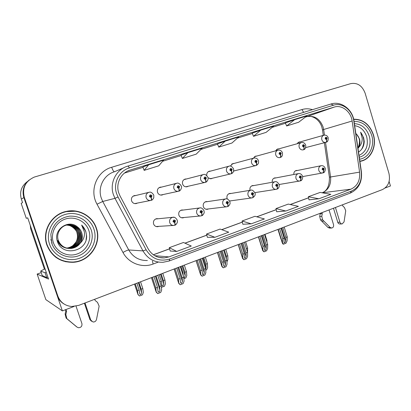<?xml version="1.0" encoding="UTF-8"?>
<svg xmlns="http://www.w3.org/2000/svg" width="411" height="411" viewBox="0 0 411 411"><rect width="100%" height="100%" fill="white"/><g stroke="black" fill="none" stroke-linecap="round" stroke-linejoin="round"><path stroke-width="0.62" d="M231.054 193.458L229.734 193.432C227.453 194.177 226.564 195.831 227.062 198.395L227.329 199.047M229.61 200.958L232.148 200.64M207.534 201.611L206.142 201.57C203.769 202.33 202.834 204.015 203.342 206.641C204.118 208.572 205.474 209.461 207.416 209.307L208.516 208.932M183.285 210.036L181.801 209.975C179.319 210.74 178.338 212.461 178.862 215.148C179.643 217.09 181.025 217.989 183.008 217.845L184.107 217.496M158.271 218.744L156.668 218.647C154.074 219.417 153.046 221.185 153.575 223.938C154.366 225.886 155.774 226.795 157.798 226.667L158.877 226.348M233.654 171.079L235.832 170.473M208.038 177.876L211.208 178.764L212.42 178.225M186.471 178.97L185.227 179.037C182.952 179.869 182.078 181.544 182.597 184.066C183.45 186.132 184.919 187.031 187.005 186.769L188.253 186.234M161.538 187.103L160.249 187.169C157.886 188.017 156.966 189.728 157.5 192.302C158.369 194.382 159.874 195.297 162.016 195.035L163.29 194.506M135.794 195.508L134.448 195.569C131.988 196.432 131.027 198.179 131.571 200.809C132.45 202.911 133.991 203.835 136.195 203.579L137.485 203.06M27.629 181.385C21.464 185.89 19.368 191.798 21.346 199.109L22.538 202.608L21.177 203.353L26.263 218.298L27.727 217.866L48.539 279.069L37.144 274.075L41.223 272.632M21.346 199.109L23.874 197.557C21.917 190.606 23.674 184.765 29.16 180.023C23.674 184.765 21.917 190.606 23.874 197.557L62.38 310.906L74.062 306.457M62.38 310.906L45.862 299.64L37.144 274.075M385.153 187.981L390.45 185.967L389.114 181.462M253.864 185.556L252.606 185.541C250.448 186.25 249.585 187.848 250.027 190.324M275.997 177.891L274.795 177.886C272.837 178.513 271.984 179.972 272.241 182.263M278.75 148.885L277.661 148.946L275.519 150.878M256.731 156.062L255.606 156.123L253.34 158.214M234.034 163.46L232.873 163.527L230.381 166.101M210.622 171.094L209.425 171.161C207.457 171.834 206.574 173.283 206.764 175.518M297.477 170.462L296.321 170.457C294.533 171.017 293.701 172.363 293.829 174.49M300.122 141.918L299.059 141.98L297.035 143.778M46.875 245.023C51.719 256.69 60.484 262.449 73.168 262.305C89.845 261.571 101.985 243.399 96.431 228.275C92.655 216.201 78.958 208.387 66.207 211.413C51.56 214.239 41.727 231.008 46.875 245.023M65.575 261.735L72.454 262.161L75.634 261.745M359.887 161.389L360.637 161.261C370.85 159.519 377.108 146.239 373.399 134.659C369.653 124.292 363.077 119.144 353.671 119.216M359.877 161.338L361.048 160.942M118.769 192.97C115.481 183.619 120.998 172.651 130.148 170.067L334.374 107.04C342.024 104.574 350.994 111.725 352.135 121.014L359.589 172.142C360.293 180.424 357.4 186.101 350.917 189.173L168.957 256.901L164.354 257.908C157.249 258.134 151.823 255.072 148.083 248.722L120.033 195.934L118.769 192.97M116.611 193.663L118.034 197.003L146.146 249.842C151.88 258.863 159.715 261.925 169.651 259.028L351.487 191.069C358.772 187.601 362.019 181.215 361.223 171.911L353.779 120.839C352.494 110.323 342.271 102.247 333.624 105.175L129.434 167.883C119.139 170.776 112.897 183.126 116.611 193.663M24.3 197.295L57.838 296.048C60.309 302.321 64.933 305.805 71.704 306.493L78.629 305.409L382.42 189.584C388.395 186.466 390.558 181.025 388.914 173.257L365.132 93.205C362.235 85.694 357.462 82.498 350.809 83.608L34.313 177.074C25.431 181.164 22.091 187.904 24.3 197.295L23.874 197.557L57.211 295.694C58.49 299.311 60.782 302.09 64.07 304.027M285.383 122.935L294.651 119.668L286.621 125.982L285.383 122.935M252.22 133.185L260.754 130.138L253.474 136.308L252.22 133.185M142.869 166.994L148.659 164.76L144.158 170.365L142.869 166.994M181.087 155.178L187.884 152.645L182.361 158.466L181.087 155.178M217.491 143.922L225.202 141.117L218.755 147.128L217.491 143.922M286.621 125.982L298.674 122.231L306.96 115.866L294.651 119.668M182.361 158.466L196.211 154.151L202.094 148.253L187.884 152.645M144.158 170.365L158.703 165.833L163.599 160.146L148.659 164.76M253.474 136.308L266.081 132.383L273.649 126.151L260.754 130.138M218.755 147.128L231.963 143.013L238.734 136.94L225.202 141.117M309.005 199.838L318.854 198.775L330.845 194.331L320.118 192.425L308.348 196.735L309.01 199.859M207.38 237.311L214.907 237.291L228.737 232.164L220.065 229.081L206.548 234.034L207.385 237.332M170.175 251.023L176.751 251.429L191.285 246.04L183.465 242.485L169.275 247.684L170.185 251.049M276.68 211.757L285.835 211.007L298.396 206.353L288.286 204.087L275.966 208.598L276.685 211.783M251.224 223.831L264.396 218.95L254.969 216.294L242.074 221.015L242.844 224.257L251.224 223.831L242.074 221.015M214.907 237.291L206.548 234.034M176.751 251.429L169.275 247.684M285.835 211.007L275.966 208.598M318.854 198.775L308.348 196.735M75.182 211.259L65.169 211.665M282.794 227.571L285.861 237.43L285.727 241.087L284.802 242.829L284.114 242.516L283.986 241.771L284.114 238.113L282.711 238.657L282.342 243.086L283.122 244.155L283.518 244.16L286.025 243.173L287.104 240.825L287.258 236.89L284.191 227.036M323.025 172.851L324.156 168.757C323.02 167.472 322.342 167.709 322.132 169.466L323.462 170.308L322.738 169.255L323.051 168.623L323.549 168.967L323.549 170.277M323.462 170.308C323.755 171.69 323.565 172.558 322.887 172.918L322.522 173.005C320.775 173.175 319.537 172.312 318.813 170.421C318.34 167.996 319.111 166.429 321.125 165.72C323.031 165.469 324.397 166.332 325.229 168.31C325.718 168.608 324.937 172.892 323.241 172.784M279.634 228.778L282.711 238.657M281.037 228.239L284.114 238.113M285.861 237.43L287.258 236.89M282.578 242.598L283.518 244.16M325.944 142.298L326.18 142.221C326.817 141.79 326.94 140.916 326.555 139.596L327.156 138.096C326.026 136.801 325.358 137.022 325.147 138.759L326.468 139.627L325.748 138.564L326.036 137.947L326.555 138.296L326.555 139.596M326.468 139.627C326.766 141.065 326.55 141.975 325.825 142.345L325.697 142.381C323.894 142.622 322.609 141.754 321.839 139.776C321.366 137.459 322.075 135.933 323.955 135.193C325.974 134.87 327.392 135.712 328.214 137.726C328.363 140.444 327.685 141.944 326.18 142.221M325.825 142.345L305.625 147.626L325.718 142.376M281.016 238.848L281.273 239.664M263.117 235.071L266.246 245.059L266.194 248.732L265.28 250.489L264.545 250.155L264.407 249.431L264.453 245.757L263.009 246.317L262.757 250.71L263.98 251.835L266.559 250.823L267.618 248.455L267.679 244.504L264.556 234.527M300.318 180.866L301.402 176.73C300.23 175.43 299.532 175.677 299.311 177.465L300.677 178.317L300.487 177.583L299.938 177.244L300.261 176.602L300.775 176.951L300.77 178.282M300.677 178.317C300.986 179.715 300.821 180.588 300.179 180.932L299.783 181.03C297.99 181.2 296.727 180.326 295.987 178.42C295.504 175.939 296.31 174.341 298.407 173.617C300.302 173.36 301.684 174.238 302.558 176.252C303.046 176.55 302.337 180.809 300.533 180.804M259.865 236.31L263.009 246.317M261.314 235.76L264.453 245.757M266.246 245.059L267.679 244.504M262.968 250.278L263.98 251.835M242.891 242.783L246.091 252.899L246.127 256.587L245.223 258.36L244.437 258.005L244.288 257.307L244.242 253.618L242.762 254.193L242.629 258.55L243.908 259.726L246.554 258.683L247.597 256.3L247.566 252.328L244.37 242.218M276.86 189.147L277.076 189.091C277.595 188.706 277.646 187.858 277.24 186.553L277.893 184.971C276.685 183.655 275.966 183.907 275.735 185.731L277.142 186.584L276.947 185.844L276.382 185.5L276.721 184.847L277.245 185.197L276.983 185.834L277.24 186.553M277.142 186.584C277.461 188.007 277.322 188.88 276.726 189.219L276.295 189.322C274.45 189.486 273.156 188.603 272.406 186.681C271.912 184.149 272.755 182.515 274.938 181.78C276.156 181.164 277.553 182.058 279.136 184.452C279.388 184.087 279.644 188.315 277.076 189.091M239.551 244.057L242.762 254.193M241.041 243.492L244.242 253.618M246.091 252.899L247.566 252.328M242.819 258.17L243.908 259.726M222.099 250.71L225.367 260.959L225.495 264.663L224.601 266.451L223.764 266.076L223.471 261.699L221.945 262.29L221.94 266.611L223.271 267.833L225.993 266.765L227.016 264.355L226.882 260.369L223.62 250.129M252.616 197.706L252.832 197.65C253.315 197.28 253.34 196.427 252.914 195.102L253.592 193.489C252.349 192.153 251.604 192.415 251.362 194.269L252.816 195.138L252.616 194.382L252.03 194.033L252.39 193.365L252.924 193.725L252.652 194.367L252.914 195.102M252.816 195.138C253.15 196.571 253.037 197.455 252.482 197.778L252.01 197.891C250.119 198.051 248.794 197.162 248.033 195.22C247.525 192.631 248.414 190.961 250.684 190.211C251.964 189.62 253.376 190.524 254.938 192.929C255.678 194.547 254.974 196.119 252.832 197.65M218.667 252.02L221.945 262.29M220.193 251.434L223.471 261.699M225.367 260.959L226.882 260.369M222.104 266.282L223.271 267.833M303.395 149.784L303.637 149.707C304.238 149.285 304.34 148.407 303.94 147.061L304.561 145.54C303.4 144.225 302.707 144.451 302.486 146.224L303.847 147.092L303.113 146.018L303.405 145.391L303.94 145.741L303.94 147.061M303.847 147.092C304.155 148.551 303.97 149.465 303.282 149.83L303.138 149.866C301.284 150.113 299.958 149.234 299.172 147.236C298.694 144.877 299.429 143.321 301.381 142.566C303.395 142.227 304.839 143.085 305.697 145.134C305.902 147.806 305.214 149.332 303.637 149.707M264.992 234.357L266.955 240.61L266.929 242.105M266.513 240.779L266.955 240.61M280.112 157.511L280.353 157.439C280.918 157.028 280.996 156.139 280.579 154.777L281.227 153.221C280.03 151.89 279.316 152.127 279.079 153.93L280.482 154.808L280.287 154.068L279.727 153.714L280.035 153.077L280.585 153.431L280.323 154.053L280.579 154.777M280.482 154.808C280.805 156.288 280.646 157.202 279.999 157.562L279.84 157.603C277.923 157.855 276.567 156.966 275.766 154.942C275.272 152.543 276.038 150.95 278.067 150.179C280.055 149.815 281.52 150.688 282.449 152.789C282.701 155.425 282.003 156.976 280.353 157.439M245.634 241.74L247.633 248.069L247.53 252.21M246.374 248.552L247.633 248.069M256.048 165.499L256.294 165.422C256.824 165.027 256.87 164.133 256.433 162.751L257.106 161.163C255.873 159.812 255.133 160.059 254.892 161.893L256.341 162.782L256.135 162.026L255.56 161.672L255.878 161.025L256.443 161.379L256.176 162.016L256.433 162.751M256.341 162.782C256.675 164.277 256.541 165.201 255.94 165.546L255.755 165.597C253.787 165.849 252.39 164.955 251.573 162.905C251.07 160.46 251.871 158.836 253.972 158.045C256.202 157.829 257.687 158.713 258.427 160.696C258.93 162.792 258.221 164.364 256.294 165.422M225.752 249.318L227.792 255.724L227.915 259.577L226.934 261.889M224.293 249.873L226.338 256.289L226.425 258.935M226.338 256.289L227.792 255.724M203.83 257.676L205.916 264.17L206.127 267.761L205.649 269.226M231.167 173.755L231.419 173.683C231.907 173.298 231.922 172.399 231.47 170.991L232.169 169.373C230.895 168.007 230.134 168.258 229.877 170.128L231.372 171.027L231.162 170.262M231.141 170.267L230.566 169.902L230.905 169.24L231.48 169.599L231.203 170.246L231.47 170.991M231.372 171.027C231.722 172.543 231.619 173.473 231.064 173.807L230.854 173.858C228.829 174.12 227.396 173.211 226.559 171.14C226.045 168.644 226.877 166.989 229.066 166.178C230.391 165.463 231.902 166.363 233.597 168.87C233.854 171.408 233.129 173.01 231.419 173.683M205.325 257.106L207.411 263.595L207.627 267.458L206.666 269.796L205.706 270.171M205.916 264.17L207.411 263.595M65.842 314.564L65.113 314.061L65.842 310.875L66.577 311.358L65.842 314.564L66.849 318.623L77.073 327.125L78.439 327.731C81.08 327.593 82.241 326.226 81.928 323.632L76.03 306.169M30.846 227.042L45.21 269.277M30.198 225.136L30.722 228.881L44.403 269.118L45.061 269.344M47.902 277.199L46.726 277.615L45.082 272.77L46.258 272.359M45.082 272.77L40.694 271.085L44.383 269.051M46.726 277.615L42.21 275.529M85.02 302.974L90.8 320.143L93.071 321.998C94.838 322.049 95.984 321.207 96.503 319.465L99.138 306.144L97.525 302.404L95.116 300.456L94.72 299.275M90.8 320.143L89.917 319.604L91.55 321.299M89.917 319.604L84.394 303.21M65.842 310.875L65.457 309.735M65.96 309.545L66.577 311.358M65.113 314.061L66.114 318.093L76.523 326.724M66.114 318.093L66.849 318.623M67.784 319.532L68.529 320.077M321.782 216.325L319.712 216.453L320.184 213.812L322.255 213.669L321.782 216.325L322.573 219.782L330.1 227.411L331.713 228.033C333.254 227.627 333.871 226.523 333.552 224.709L329.047 209.939M335.443 207.498L339.918 222.207C340.344 223.363 341.089 223.933 342.158 223.913L344.043 221.914L345.728 210.833L344.495 207.606L342.717 205.854L342.409 204.842M339.918 222.207L337.775 222.3C338.196 223.45 338.941 224.016 340 223.995L341.947 223.918M337.775 222.3L333.491 208.243M320.184 213.812L320.051 213.366M321.941 212.646L322.255 213.669M319.712 216.453L320.503 219.89L327.993 227.473L329.601 228.095L331.487 228.038M320.503 219.89L322.573 219.782M321.736 221.18L323.811 221.077M88.889 230.602C92.038 239.819 86.639 250.725 77.176 253.977C67.764 257.368 56.502 252.087 53.368 242.598C50.096 233.16 55.855 222.053 65.441 219.022C74.982 215.857 85.878 221.334 88.889 230.602M86.598 236.017L85.812 231.501L81.65 225.064L84.383 231.917C84.861 236.32 83.443 240.111 80.135 243.291C82.328 239.983 82.852 236.448 81.702 232.698C80.875 230.288 79.421 228.331 77.34 226.826C68.277 218.95 53.26 229.728 57.283 241.036C61.568 257.081 87.312 251.917 86.598 236.017M47.142 244.93C42.045 231.054 51.786 214.455 66.289 211.67C78.902 208.69 92.444 216.417 96.179 228.357C101.676 243.322 89.675 261.298 73.179 262.033C60.617 262.182 51.94 256.485 47.142 244.93M55.197 216.731C58.228 214.393 61.593 212.785 65.298 211.912M66.448 225.12C70.122 224.236 76.672 229.739 76.996 232.929C77.874 236.31 77.515 239.402 75.912 242.202L72.983 245.542C71 246.939 68.925 247.782 66.746 248.069L66.628 248.08M66.577 225.089C71.807 225.413 75.372 228.023 77.273 232.914C79.523 239.546 74.473 247.468 67.003 248.09L66.746 248.11M66.613 248.121L66.212 248.146M67.08 224.966C72.598 225.089 76.369 227.72 78.393 232.862C80.664 239.551 75.567 247.55 68.031 248.172L67.25 248.234M67.116 248.239L66.716 248.244M66.952 224.997C69.819 225.115 71.946 225.696 73.338 226.728C76.071 228.814 77.664 230.864 78.111 232.873C79.441 234.804 77.941 241.868 76.677 242.778C74.458 245.865 71.488 247.658 67.769 248.152L67.127 248.203M66.993 248.213L66.592 248.223M67.599 224.868C73.405 224.771 77.381 227.417 79.534 232.806C81.82 239.556 76.687 247.633 69.079 248.265L67.764 248.331M67.522 224.879C71.601 224.267 77.977 227.704 79.246 232.821C80.135 236.233 79.78 239.361 78.177 242.207C76.441 245.393 73.322 247.407 68.817 248.244L67.229 248.321M67.502 248.311L67.101 248.306M80.135 243.291C78.023 246.189 75.059 247.905 71.237 248.444C65.097 248.717 60.802 246.055 58.352 240.461C55.917 233.859 60.448 225.963 67.486 224.884C73.867 224.236 78.275 226.857 80.695 232.749C83.001 239.567 77.823 247.715 70.147 248.352L68.288 248.414M67.99 224.807C70.661 224.519 73.137 225.058 75.424 226.425C78.321 228.578 79.981 230.689 80.402 232.765C81.393 236.186 80.936 239.505 79.03 242.721C77.006 245.624 75.146 247.227 69.875 248.331L68.154 248.393C62.96 247.89 59.374 245.239 57.381 240.445M77.34 226.826C80.042 229.323 81.455 231.28 81.584 232.703C82.94 234.686 81.424 241.915 80.114 242.886C77.843 246.055 74.797 247.905 70.959 248.424C68.077 248.604 65.688 248.146 63.797 247.047C60.587 244.961 58.691 242.767 58.105 240.456M65.703 261.483C61.974 260.744 58.573 259.264 55.5 257.034M81.65 225.064C85.688 229.097 87.158 233.951 86.058 239.623M52.079 243.122L50.877 239.469M354.683 125.679C360.478 126.619 364.485 130.308 366.699 136.74C368.616 145.751 366.057 151.983 359.019 155.425M358.526 152.065C362.106 149.784 364.012 146.234 364.244 141.42L363.612 137.664L360.601 132.172L362.183 138.091C362.348 141.826 361.151 144.98 358.598 147.559C360.067 144.929 360.365 142.042 359.497 138.897L356.347 133.863C358.156 136.082 359.096 137.788 359.173 138.98C360.19 140.783 358.793 147.107 357.878 147.621M353.717 119.431C363.021 119.37 369.525 124.466 373.224 134.716C376.897 146.172 370.707 159.314 360.601 161.04L359.856 161.169M356.604 138.872L357.133 142.509M358.598 147.559L357.991 148.397M360.601 132.172C364.542 137.716 364.845 143.475 361.51 149.455M200.717 258.863L204.056 269.246L204.282 272.966L203.399 274.769L202.505 274.373L202.104 270.006L200.537 270.618L200.66 274.897L202.053 276.171L204.853 275.072L205.854 272.647L205.618 268.64L202.279 258.267M227.545 206.553L227.766 206.502C228.203 206.147 228.203 205.289 227.761 203.943L228.465 202.294C227.18 200.948 226.41 201.215 226.153 203.106L227.658 203.979L227.447 203.209L226.846 202.864L227.221 202.176L227.771 202.536L227.489 203.198L227.761 203.943M227.658 203.979C228.002 205.433 227.92 206.317 227.411 206.63L226.893 206.754C224.956 206.903 223.599 206.003 222.824 204.051C222.31 201.395 223.24 199.689 225.613 198.934C226.959 198.364 228.393 199.284 229.913 201.688L230.062 203.363C230.484 203.275 228.742 206.589 227.766 206.502M197.182 260.209L200.537 270.618M198.754 259.608L202.104 270.006M204.056 269.246L205.618 268.64M200.799 274.625L202.053 276.171M178.713 267.253L182.13 277.774L182.458 281.509L181.59 283.328L180.629 282.907L180.121 278.56L178.508 279.187L178.77 283.431L180.224 284.751L183.106 283.621L184.082 281.17L183.732 277.153L180.321 266.636M201.601 215.708L201.827 215.662C202.217 215.318 202.186 214.46 201.724 213.088L202.459 211.408C201.138 210.042 200.337 210.324 200.07 212.246L201.621 213.124L201.405 212.348L200.784 211.994L201.179 211.295L201.744 211.66L201.447 212.333L201.724 213.088M200.774 211.696L200.815 212.066M201.621 213.124C201.981 214.604 201.929 215.492 201.467 215.796L200.897 215.924C198.914 216.068 197.527 215.153 196.741 213.186C196.217 210.468 197.193 208.721 199.674 207.956L200.398 207.909M201.19 212.359L201.447 212.333M175.081 268.64L178.508 279.187M176.694 268.023L180.121 278.56M182.13 277.774L183.732 277.153M178.883 283.21L180.224 284.751M156.067 275.889L159.56 286.554L160.002 290.3L159.139 292.139L158.117 291.687L157.49 287.361L155.831 288.003L156.237 292.211L157.757 293.577L160.727 292.411L161.677 289.945L161.21 285.912L157.721 275.257M174.737 225.187L174.973 225.146C175.317 224.817 175.25 223.959 174.773 222.562L175.533 220.846C174.166 219.464 173.344 219.751 173.057 221.714L174.665 222.603L174.444 221.806L173.802 221.452L174.218 220.738L174.793 221.108L174.485 221.791L174.773 222.562M173.843 221L173.894 221.627M174.665 222.603C175.035 224.098 175.019 224.992 174.613 225.279L173.976 225.418C171.942 225.547 170.529 224.627 169.733 222.649C169.198 219.854 170.231 218.071 172.831 217.296L174.285 217.352M174.187 221.817L174.485 221.791M152.322 277.312L155.831 288.003M153.991 276.68L157.49 287.361M159.56 286.554L161.21 285.912M156.324 292.041L157.757 293.577M182.803 265.696L184.929 272.272L185.238 275.879L184.4 277.625L183.768 277.553M205.428 182.299L205.685 182.227C206.127 181.852 206.111 180.953 205.639 179.52L206.368 177.871C205.053 176.489 204.262 176.745 203.995 178.651L205.536 179.556L205.325 178.78M205.3 178.785L204.709 178.415L205.063 177.737L205.659 178.102L205.366 178.764L205.639 179.52M205.536 179.556C205.901 181.092 205.834 182.027 205.325 182.35L205.089 182.412C203.003 182.669 201.529 181.754 200.676 179.664C200.152 177.11 201.025 175.42 203.301 174.588C204.709 173.894 206.245 174.809 207.909 177.326C208.824 178.898 206.897 182.227 205.685 182.227M184.339 265.105L186.466 271.681L186.789 275.56L185.849 277.913L183.866 278.689M182.458 273.228L183.008 273.017L180.871 266.431M183.234 275.617L183.008 273.017M184.929 272.272L186.466 271.681M161.179 273.937L163.357 280.605L163.763 284.217L162.936 285.984L161.96 285.542L161.379 281.365L159.91 281.936M178.785 191.141L179.047 191.069C179.437 190.714 179.391 189.805 178.903 188.351L179.658 186.666C178.302 185.263 177.485 185.536 177.198 187.473L178.795 188.387L178.574 187.596L177.937 187.231L178.307 186.537L178.919 186.907L178.615 187.58L178.903 188.351M177.932 186.897L178.061 187.442M178.795 188.387C179.175 189.949 179.139 190.884 178.687 191.197L178.415 191.264C176.268 191.521 174.757 190.596 173.884 188.485C173.344 185.875 174.264 184.143 176.638 183.296C178.143 182.628 179.705 183.553 181.328 186.075C182.284 187 180.408 191.223 179.047 191.069M162.761 273.336L164.934 279.994L165.361 283.888L164.446 286.262L161.374 287.31M159.196 274.692L161.379 281.365M163.357 280.605L164.934 279.994M161.343 287.073L161.61 287.366M138.944 282.414L141.168 289.169L141.677 292.796L140.865 294.579L139.822 294.112L139.134 289.955L137.505 290.582L137.998 294.62L139.524 295.977L142.442 294.841L143.331 292.447L142.792 288.543L140.567 281.797M151.191 200.296L151.459 200.229C151.798 199.89 151.71 198.975 151.202 197.496L151.988 195.775C150.59 194.357 149.738 194.634 149.44 196.612L151.089 197.532L150.868 196.73L150.205 196.36L150.596 195.651L151.227 196.026L150.909 196.715L151.202 197.496M150.246 195.913L150.411 196.648M151.089 197.532C151.484 199.114 151.489 200.054 151.094 200.357L150.786 200.429C148.571 200.691 147.02 199.751 146.131 197.619C145.581 194.953 146.547 193.18 149.023 192.312C150.632 191.675 152.224 192.615 153.801 195.138L153.781 197.758C152.887 199.402 152.116 200.224 151.459 200.229M135.27 283.816L137.505 290.582M136.904 283.194L139.134 289.955M141.168 289.169L142.792 288.543M138.075 294.492L139.524 295.977M352.135 121.014L323.647 129.496L323.087 126.999C319.856 118.789 314.456 115.332 306.889 116.632L305.347 117.104M324.464 135.106L323.647 129.496L322.537 130.148L323.303 135.378M130.148 170.067L127.662 171.053M158.353 262.069L153.108 264.026C142.129 268.342 128.597 263.297 122.966 252.446L97.022 204.205C89.095 190.396 96.868 171.253 111.694 167.267L302.003 109.537L303.585 112.378M302.003 109.537C305.455 108.519 308.949 108.561 312.494 109.655M169.152 260.995L162.997 262.295C154.264 262.495 147.59 258.694 142.982 250.89L114.982 198.338L113.405 194.65C109.295 183.003 116.215 169.353 127.6 166.172C128.073 166.023 128.684 166.594 129.434 167.883M123.47 167.929L114.505 171.736C103.906 174.711 97.469 187.329 101.276 198.066L102.74 201.467L128.741 249.965C133.02 257.178 139.237 260.692 147.379 260.517M118.034 197.003L114.982 198.338L102.74 201.467L97.022 204.205M351.487 191.069L350.254 193.103L169.224 260.97L169.651 259.028M361.223 171.911L361.418 171.89C362.312 182.016 358.592 189.086 350.254 193.103L350.126 193.149M361.418 171.89L353.999 121.009M122.966 252.446C125.766 250.895 127.687 250.068 128.741 249.965L142.982 250.89L146.146 249.842M353.779 120.839L353.979 120.88C352.561 109.408 341.079 100.649 331.004 103.998M333.624 105.175L330.912 104.029L127.682 166.147M57.838 296.048L57.211 295.694M152.435 261.093L153.108 264.026M111.694 167.267C112.753 170.246 113.688 171.741 114.505 171.736M350.917 189.173L322.322 192.774C328.466 189.908 331.215 184.631 330.572 176.941L325.533 142.422M359.589 172.142L329.401 177.177C329.55 185.721 327.125 190.92 322.132 192.785M334.205 107.091L306.565 116.729M285.511 123.243L272.174 127.369M252.349 133.503L237.414 138.122M217.619 144.246L200.948 149.404M181.215 155.512L162.643 161.256M143.002 167.334L124.487 173.062M168.957 256.901L154.752 255.688M153.38 254.805L169.594 248.855M185.017 243.189L206.836 235.179M221.786 229.692L242.341 222.14M256.834 216.818L276.218 209.702M290.289 204.539L308.579 197.819M281.653 228.007L285.727 241.087M278.242 229.307L282.383 242.593M262.038 235.482L266.194 248.732M258.555 236.813L262.783 250.268M241.879 243.168L246.127 256.587M238.323 244.524L242.644 258.159M221.159 251.07L225.495 264.663M217.527 252.457L221.94 266.266M202.988 257.995L206.127 267.761M30.722 228.881L31.277 228.809M42.261 275.689L40.694 271.085M77.073 327.125L76.271 326.54M330.1 227.411L327.993 227.473M91.232 229.939C94.643 239.957 89.012 251.815 78.845 255.683C68.729 259.68 56.292 254.568 52.218 244.473L51.771 243.276L50.846 234.429C52.906 224.057 59.153 217.958 69.598 216.135C80.094 215.857 87.307 220.455 91.232 229.939M49.531 244.124C45.416 232.287 52.67 218.364 64.671 214.619C76.616 210.689 90.179 217.573 93.924 229.122C97.839 240.61 91.144 254.214 79.338 258.314C67.594 262.588 53.466 256.022 49.531 244.124M354.385 123.654C361.485 124.05 366.427 128.165 369.206 136C372.135 145.14 367.275 155.62 359.271 157.151M354.056 121.404C362.456 121.368 368.328 125.982 371.672 135.24C375.104 145.905 369.047 158.086 359.563 159.191M199.849 259.192L204.282 272.966M196.134 260.61L200.645 274.605M177.927 267.551L182.458 281.509M174.13 269L178.739 283.179M155.363 276.156L160.002 290.3M151.479 277.636L156.195 292.01M182.032 265.989L185.238 275.879M160.485 274.199L163.763 284.217M138.332 282.65L141.677 292.796M137.947 294.456L134.525 284.099L137.957 294.461M207.129 209.343L207.416 209.307M182.602 217.887L183.008 217.845M157.218 226.702L157.798 226.667M72.454 262.161L73.168 262.305M321.921 127.348L322.507 129.948M334.374 107.04L306.889 116.632C310.362 114.962 319.219 118.142 321.916 127.333M164.354 257.908L158.908 257.409M153.318 254.763L169.573 248.794M184.935 243.153L206.825 235.118M221.693 229.657L242.326 222.084M256.741 216.792L276.202 209.646M290.187 204.514L308.563 197.768M329.401 177.151L324.371 142.725M65.534 211.583L66.207 211.413M295.273 170.904L321.125 165.72M302.64 176.581L322.887 172.918M278.067 229.374L282.223 242.716M284.011 242.171L284.114 242.516M297.975 142.525L323.811 135.234M277.964 229.41L280.939 238.955M273.716 178.328L298.407 173.617M279.151 184.503L300.179 180.932M258.406 236.87L262.644 250.356M264.432 249.79L264.545 250.155M251.511 185.978L274.938 181.78M254.841 192.641L276.726 189.219M238.2 244.571L242.521 258.211M244.314 257.615L244.437 258.005M228.619 193.858L250.684 190.211M229.698 200.979L251.815 197.917M252.01 197.891L252.482 197.778M217.429 252.493L221.837 266.297M223.63 265.655L223.764 266.076M276.536 149.501L301.227 142.607M254.445 156.689L277.903 150.22M231.67 164.102L253.808 158.086M233.669 171.002L255.94 165.546M208.187 171.741L228.896 166.219M209.97 178.806L231.064 173.807M52.218 244.473L51.776 243.271L50.846 234.429L51.765 243.276L52.218 244.473M66.746 248.064L67.003 248.09M67.769 248.152L68.031 248.172M68.817 248.239L69.079 248.265M69.875 248.331L70.147 248.352M70.959 248.419L71.237 248.444M360.601 161.04L359.856 161.184M205.012 201.986L225.613 198.934M205.978 209.235L226.61 206.784M226.893 206.754L227.411 206.63M196.062 260.636L200.568 274.615M202.361 273.926L202.505 274.373M180.665 210.37L199.674 207.956C201.107 207.421 202.556 208.356 204.031 210.756L204.19 212.374C204.58 212.528 202.633 215.945 201.827 215.662M181.467 217.743L200.496 215.96M200.897 215.924L201.467 215.796M174.084 269.02L178.687 283.179M180.475 282.434L180.629 282.907M155.543 219.017L172.831 217.296C174.362 216.808 175.831 217.758 177.233 220.137L177.413 221.652C177.495 222.962 175.502 225.398 174.973 225.146M156.118 226.518L173.396 225.454M173.976 225.418L174.613 225.279M151.454 277.646L156.165 292.005M157.952 291.188L158.117 291.687M183.948 179.628L203.132 174.634M185.715 186.81L205.325 182.35M158.929 187.765L176.638 183.296M160.665 195.071L178.687 191.197M161.811 285.08L161.96 285.542M133.092 196.16L149.023 192.312M134.762 203.599L151.094 200.357M139.663 293.624L139.822 294.112"/></g></svg>
